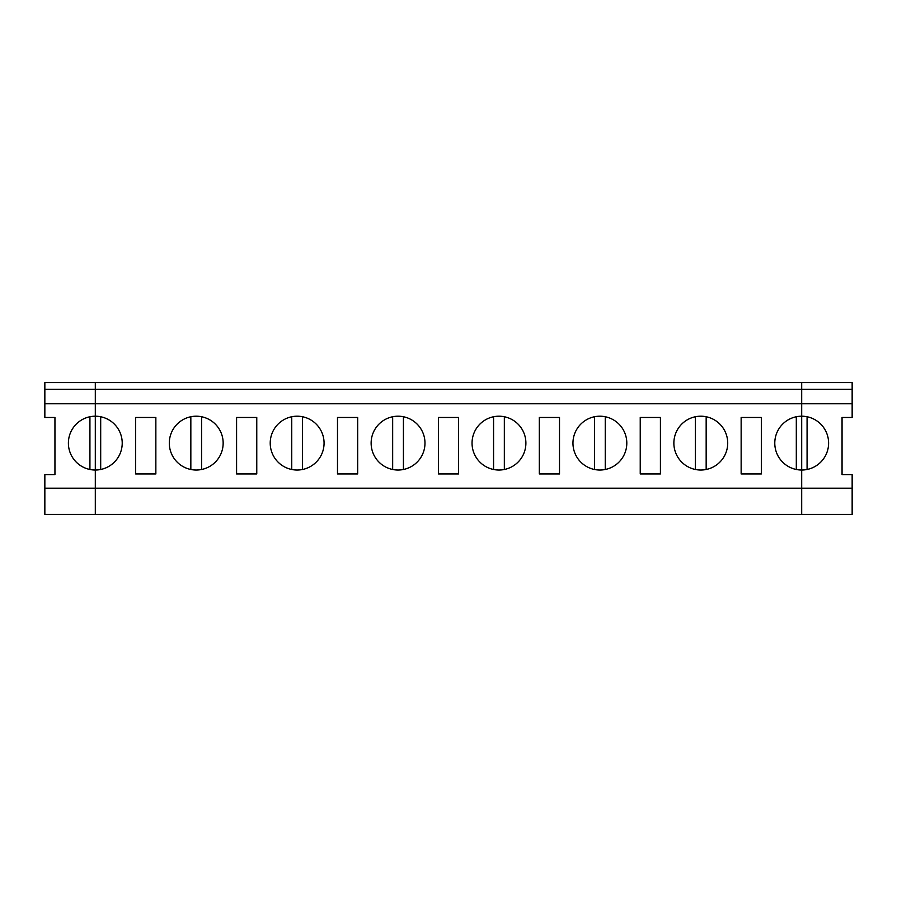 <?xml version="1.0" encoding="UTF-8"?>
<svg xmlns="http://www.w3.org/2000/svg" width="897" height="897" viewBox="0 0 897 897"><rect width="100%" height="100%" fill="white"/><g stroke="black" fill="none" stroke-linecap="round" stroke-linejoin="round"><path stroke-width="1.35" d="M44.85 403.773L95.306 403.773L95.306 514.43L95.306 488.192L801.694 488.192L801.694 416.208A26.91 26.91 0 0 1 828.604 443.118A26.91 26.91 0 0 1 801.694 470.028L801.694 514.43L852.15 514.43L852.15 488.192L801.694 488.192L801.694 514.43L44.85 514.43L44.85 474.625L54.941 474.625L54.941 417.475L44.85 417.475L44.85 382.571L95.306 382.571L95.306 470.028A26.91 26.91 0 0 1 68.396 443.118A26.91 26.91 0 0 1 95.306 416.208A26.91 26.91 0 0 1 122.216 443.118A26.91 26.91 0 0 1 95.306 470.028L95.306 488.192L44.85 488.192M44.85 389.298L95.306 389.298L95.306 403.773L801.694 403.773L801.694 470.028A26.91 26.91 0 0 1 774.784 443.118A26.91 26.91 0 0 1 801.694 416.208L801.694 382.571L852.15 382.571L852.15 417.475L842.059 417.475L842.059 474.625L852.15 474.625L852.15 488.192M852.15 403.773L801.694 403.773L801.694 382.571L95.306 382.571L95.306 389.298L852.15 389.298M807.076 416.746L807.076 469.49M89.924 469.49L89.924 416.746M100.688 416.746L100.688 469.49M190.837 469.49L190.837 416.746M196.219 470.028A26.91 26.91 0 0 1 169.443 440.416A26.91 26.91 0 0 1 201.601 416.746A26.91 26.91 0 0 1 196.219 470.028M135.671 473.952L155.854 473.952L155.854 417.475L135.671 417.475L135.671 473.952M297.131 470.028A26.91 26.91 0 0 1 270.356 440.416A26.91 26.91 0 0 1 302.513 416.746A26.91 26.91 0 0 1 297.131 470.028M236.584 473.952L256.766 473.952L256.766 417.475L236.584 417.475L236.584 473.952M398.044 470.028A26.91 26.91 0 0 1 371.268 440.416A26.91 26.91 0 0 1 403.426 416.746A26.91 26.91 0 0 1 398.044 470.028M337.496 473.952L357.679 473.952L357.679 417.475L337.496 417.475L337.496 473.952M498.956 470.028A26.91 26.91 0 0 1 472.181 440.416A26.91 26.91 0 0 1 504.338 416.746A26.91 26.91 0 0 1 498.956 470.028M438.409 473.952L458.591 473.952L458.591 417.475L438.409 417.475L438.409 473.952M599.869 470.028A26.91 26.91 0 0 1 573.093 440.416A26.91 26.91 0 0 1 605.251 416.746A26.91 26.91 0 0 1 599.869 470.028M539.321 473.952L559.504 473.952L559.504 417.475L539.321 417.475L539.321 473.952M700.781 470.028A26.91 26.91 0 0 1 674.006 440.416A26.91 26.91 0 0 1 706.163 416.746A26.91 26.91 0 0 1 700.781 470.028M640.234 473.952L660.416 473.952L660.416 417.475L640.234 417.475L640.234 473.952M741.146 473.952L761.329 473.952L761.329 417.475L741.146 417.475L741.146 473.952M201.601 416.746L201.601 469.49M291.749 469.49L291.749 416.746M302.513 416.746L302.513 469.49M392.662 469.49L392.662 416.746M403.426 416.746L403.426 469.49M493.574 469.49L493.574 416.746M504.338 416.746L504.338 469.49M594.487 469.49L594.487 416.746M605.251 416.746L605.251 469.49M695.399 469.49L695.399 416.746M706.163 416.746L706.163 469.49M796.312 469.49L796.312 416.746"/></g></svg>
